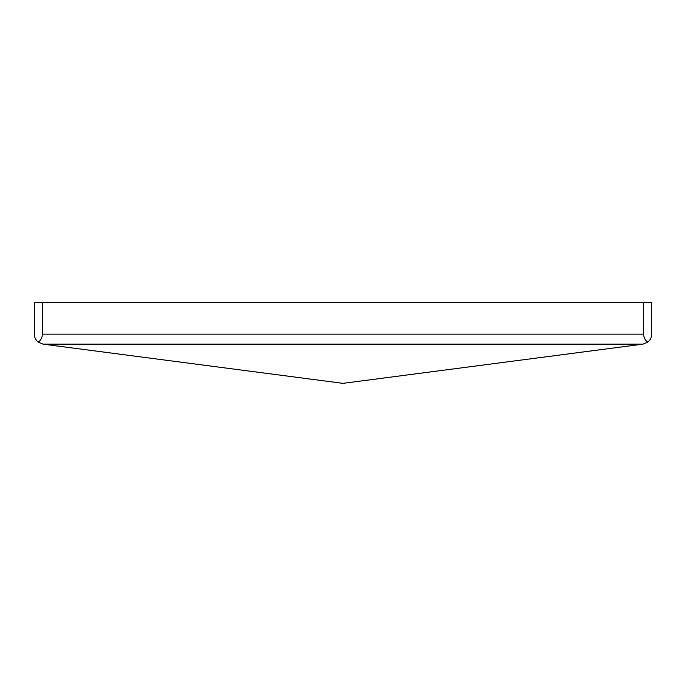 <?xml version="1.0" encoding="UTF-8"?>
<svg xmlns="http://www.w3.org/2000/svg" width="686" height="686" viewBox="0 0 686 686"><rect width="100%" height="100%" fill="white"/><g stroke="black" fill="none" stroke-linecap="round" stroke-linejoin="round"><path stroke-width="1.03" d="M642.919 344.149L343 383.354L43.081 344.149L642.919 344.149L647.661 342.211C650.268 340.153 651.614 337.469 651.7 334.142L651.7 302.646L34.3 302.646L34.3 334.142C34.386 337.469 35.732 340.153 38.339 342.211C40.937 340.153 42.283 337.469 42.369 334.142L42.369 302.646M647.661 342.211C645.063 340.153 643.717 337.469 643.631 334.142L643.631 302.646M43.081 344.149L38.339 342.211M42.369 334.142L643.631 334.142"/></g></svg>
